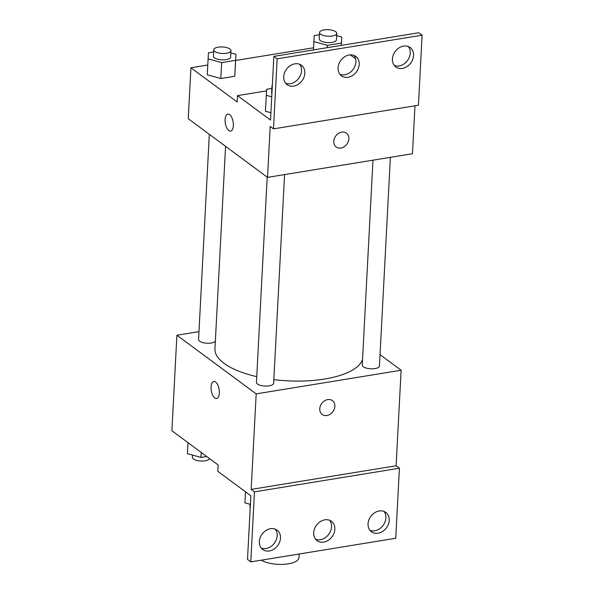 <?xml version="1.0" encoding="UTF-8"?>
<svg xmlns="http://www.w3.org/2000/svg" width="594" height="594" viewBox="0 0 594 594"><rect width="100%" height="100%" fill="white"/><g stroke="black" fill="none" stroke-linecap="round" stroke-linejoin="round"><path stroke-width="0.89" d="M261.286 560.187A20.671 7.841 3 0 0 284.236 564.3A20.671 7.841 3 0 0 298.975 557.595L299.161 554.009M380.041 354.655L401.113 370.248L256.177 393.881L251.173 489.404L254.47 491.847L250.802 561.894L247.498 559.451L250.839 495.767L217.805 471.332L218.139 464.961L171.896 430.747L176.901 335.231L198.983 331.63M219.334 393.079A8.613 3.965 80.7 0 1 216.587 398.529A8.613 3.965 80.7 0 1 211.293 390.666A8.613 3.965 80.7 0 1 213.818 381.526A8.613 3.965 80.7 0 1 219.334 393.079M256.177 393.881L176.901 335.231M209.318 134.311L198.567 339.508A8.613 3.267 3 0 0 199.621 341.186A8.613 3.267 3 0 0 207.967 343.25A8.613 3.267 3 0 0 215.347 341.335M267.189 177.131L256.437 382.321A8.613 3.267 3 0 0 257.492 384.006A8.613 3.267 3 0 0 267.085 386.041A8.613 3.267 3 0 0 273.641 383.227L284.578 174.591M372.98 160.172L362.243 365.072A8.613 3.267 3 0 0 363.298 366.75A8.613 3.267 3 0 0 372.891 368.792A8.613 3.267 3 0 0 379.447 365.971L390.384 157.336M225.572 146.332L214.954 348.856A74.153 28.118 3 0 0 224.027 363.335A74.153 28.118 3 0 0 256.734 376.633M273.834 379.618A74.153 28.118 3 0 0 362.54 359.407M327.725 399.576A8.613 6.913 -53.5 0 1 332.432 400.608A8.613 6.913 -53.5 0 1 332.87 411.649A8.613 6.913 -53.5 0 1 322.186 414.464A8.613 6.913 -53.5 0 1 320.344 406.006A8.613 6.913 -53.5 0 1 327.725 399.576M401.113 370.248L396.109 465.77L251.173 489.404M250.802 561.894L395.738 538.261L399.413 468.213L396.109 465.77M322.186 414.464A8.613 6.913 126.5 0 0 332.87 411.649A8.613 6.913 126.5 0 0 332.432 400.608M213.818 381.526A8.613 3.965 -99.3 0 0 211.293 390.666A8.613 3.965 -99.3 0 0 216.595 398.529M254.47 491.847L399.413 468.213M280.487 538.112A12.058 9.682 126.5 0 0 277.094 530.138A12.058 9.682 126.5 0 0 262.14 534.073A12.058 9.682 126.5 0 0 262.748 549.532A12.058 9.682 126.5 0 0 273.901 549.175A12.058 9.682 126.5 0 0 280.487 538.112M389.196 520.389A12.058 9.682 126.5 0 0 385.796 512.414A12.058 9.682 126.5 0 0 370.842 516.349A12.058 9.682 126.5 0 0 371.45 531.801A12.058 9.682 126.5 0 0 382.603 531.452A12.058 9.682 126.5 0 0 389.196 520.389M334.838 529.247A12.058 9.682 126.5 0 0 331.445 521.28A12.058 9.682 126.5 0 0 316.491 525.215A12.058 9.682 126.5 0 0 317.099 540.666A12.058 9.682 126.5 0 0 328.252 540.317A12.058 9.682 126.5 0 0 334.838 529.247M261.256 548.084A12.058 9.682 126.5 0 0 277.183 535.669A12.058 9.682 126.5 0 0 275.282 529.135M369.965 530.36A12.058 9.682 126.5 0 0 385.892 517.938A12.058 9.682 126.5 0 0 383.984 511.412M315.614 539.226A12.058 9.682 126.5 0 0 331.541 526.804A12.058 9.682 126.5 0 0 329.633 520.277M414.976 105.799L412.459 153.735L267.523 177.368L188.246 118.718L190.919 67.775L207.752 65.028M341.743 132.12A8.613 6.913 -53.5 0 1 346.451 133.16A8.613 6.913 -53.5 0 1 346.889 144.194A8.613 6.913 -53.5 0 1 336.204 147.008A8.613 6.913 -53.5 0 1 334.363 138.55A8.613 6.913 -53.5 0 1 341.743 132.12M190.919 67.775L237.162 101.99L237.496 95.619L270.522 120.062L273.864 56.378L277.168 58.828L273.492 128.876L270.196 126.425L267.523 177.368M233.345 125.631A8.613 3.965 80.7 0 1 230.606 131.074A8.613 3.965 80.7 0 1 225.312 123.21A8.613 3.965 80.7 0 1 227.836 114.07A8.613 3.965 80.7 0 1 233.345 125.631M207.239 74.777L220.82 78.527L234.764 76.255L235.135 70.226L234.764 76.255L220.82 78.527L207.239 74.777L208.442 52.836L213.632 51.982M350.326 54.848L355.606 58.754M235.647 60.484L313.558 47.78M273.864 56.378L418.8 32.744L422.104 35.187L418.436 105.235L273.492 128.876M227.836 114.07A8.613 3.965 -99.3 0 0 225.312 123.21A8.613 3.965 -99.3 0 0 230.606 131.074M336.204 147.008A8.613 6.913 126.5 0 0 346.881 144.194A8.613 6.913 126.5 0 0 346.451 133.16M422.104 35.187L277.168 58.828M359.207 64.39A12.058 9.682 126.5 0 0 355.806 56.415A12.058 9.682 126.5 0 0 340.852 60.35A12.058 9.682 126.5 0 0 341.461 75.809A12.058 9.682 126.5 0 0 352.613 75.453A12.058 9.682 126.5 0 0 359.207 64.39M392.419 58.969A12.058 9.682 126.5 0 0 395.812 66.944A12.058 9.682 126.5 0 0 410.773 63.009A12.058 9.682 126.5 0 0 410.157 47.55A12.058 9.682 126.5 0 0 399.005 47.906A12.058 9.682 126.5 0 0 392.419 58.969M283.717 76.7A12.058 9.682 126.5 0 0 287.11 84.667A12.058 9.682 126.5 0 0 302.064 80.732A12.058 9.682 126.5 0 0 301.455 65.281A12.058 9.682 126.5 0 0 290.303 65.63A12.058 9.682 126.5 0 0 283.717 76.7M266.55 90.882L237.496 95.619M265.444 111.227L270.909 112.734L265.444 111.227L266.647 89.278L271.837 88.432M339.976 74.361A12.058 9.682 126.5 0 0 355.903 61.947A12.058 9.682 126.5 0 0 353.994 55.413M394.327 65.503A12.058 9.682 126.5 0 0 407.469 60.566A12.058 9.682 126.5 0 0 408.345 46.555M285.625 83.227A12.058 9.682 126.5 0 0 298.76 78.289A12.058 9.682 126.5 0 0 299.643 64.278M230.843 52.896L235.967 54.306L235.603 60.336L221.651 62.608L208.071 58.858M213.751 49.762L213.417 56.133A8.613 3.267 3 0 0 214.471 57.811A8.613 3.267 3 0 0 224.072 59.853A8.613 3.267 3 0 0 230.621 57.031L230.955 50.668A8.613 3.267 3 0 0 222.527 46.956A8.613 3.267 3 0 0 213.751 49.762A8.613 3.267 3 0 0 214.805 51.448A8.613 3.267 3 0 0 224.406 53.482A8.613 3.267 3 0 0 230.955 50.668M235.967 54.306L235.135 70.226M235.603 60.336L234.764 76.255M221.651 62.608L220.82 78.527M336.642 35.64L341.773 37.058L341.409 43.08L327.457 45.352L313.877 41.602L314.248 35.581L319.438 34.734M319.557 32.514L319.223 38.877A8.613 3.267 3 0 0 320.277 40.563A8.613 3.267 3 0 0 329.87 42.597A8.613 3.267 3 0 0 336.427 39.783L336.761 33.413A8.613 3.267 3 0 0 328.334 29.7A8.613 3.267 3 0 0 319.557 32.514A8.613 3.267 3 0 0 320.612 34.192A8.613 3.267 3 0 0 330.205 36.234A8.613 3.267 3 0 0 336.761 33.413M341.773 37.058L341.335 45.382M341.409 43.08L341.283 45.389M327.457 45.352L327.339 47.661M313.877 41.602L313.446 49.926M271.748 96.815L266.275 95.307M272.349 85.321A8.613 3.267 3 0 0 271.955 86.212L271.621 92.582A8.613 3.267 3 0 0 271.918 93.51M271.955 86.212A8.613 3.267 3 0 0 272.252 87.14M206.682 456.489L200.965 457.425L187.385 453.668L187.964 442.634M201.225 452.45L200.965 457.425M192.508 455.086L192.397 457.313A8.613 3.267 3 0 0 193.444 458.999A8.613 3.267 3 0 0 202.561 461.048A8.613 3.267 3 0 0 209.519 458.59M250.386 504.365L244.921 502.858L245.5 491.817M250.044 504.269L249.933 506.496A8.613 3.267 3 0 0 250.223 507.425"/></g></svg>
